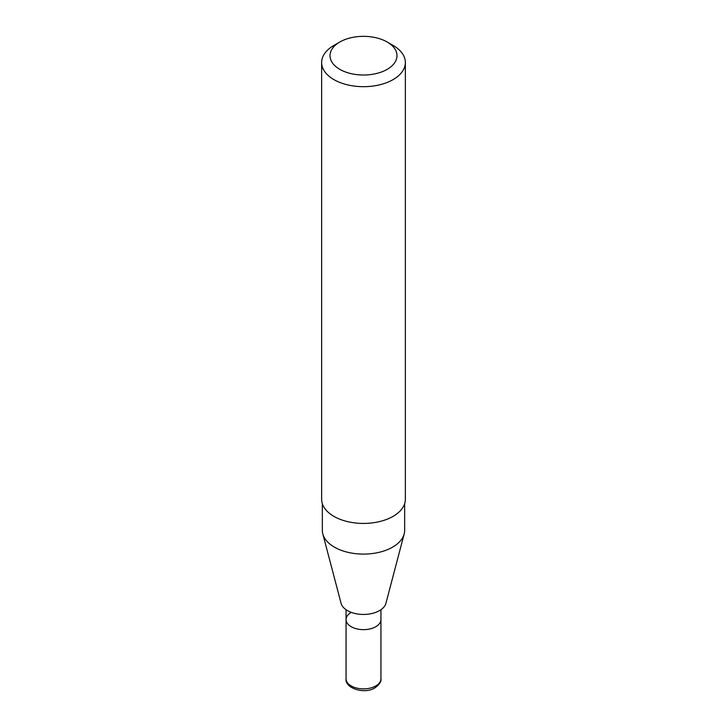 <?xml version="1.0" encoding="UTF-8"?>
<svg xmlns="http://www.w3.org/2000/svg" width="727" height="727" viewBox="0 0 727 727"><rect width="100%" height="100%" fill="white"/><g stroke="black" fill="none" stroke-linecap="round" stroke-linejoin="round"><path stroke-width="1.09" d="M380.939 609.717L380.939 619.577A17.439 10.069 180 0 1 375.832 626.692A17.439 10.069 180 0 1 356.83 628.882A17.439 10.069 180 0 1 346.061 619.577A17.439 10.069 180 0 1 351.168 612.452M333.902 45.428L339.818 42.012A33.487 19.329 180 0 1 387.182 42.012A33.487 19.329 180 0 1 387.173 69.356A33.487 19.329 180 0 1 339.827 69.356A33.487 19.329 180 0 1 339.818 42.012A33.487 19.329 180 0 1 339.827 42.012L333.902 45.428A41.857 24.164 180 0 0 321.643 62.513L321.643 499.267A41.857 24.164 180 0 0 347.479 521.595A41.857 24.164 180 0 0 393.098 516.352A41.857 24.164 180 0 0 405.357 499.267L405.357 62.513A41.857 24.164 180 0 1 393.098 79.606A41.857 24.164 180 0 1 347.479 84.841A41.857 24.164 180 0 1 321.643 62.513M404.657 503.657L404.657 530.337A41.157 23.764 180 0 1 404.194 533.909A41.157 23.764 180 0 1 392.607 547.14A41.157 23.764 180 0 1 350.659 552.911A41.157 23.764 180 0 1 322.806 533.909A41.157 23.764 180 0 1 322.343 530.337L322.343 503.657M404.194 533.909L385.919 603.319A22.673 13.086 180 0 1 379.53 610.607A22.673 13.086 180 0 1 356.43 613.788A22.673 13.086 180 0 1 341.081 603.319L322.806 533.909M387.182 42.012L393.098 45.428A41.857 24.164 180 0 1 405.357 62.513M380.939 678.809L380.939 619.577A17.439 10.069 180 0 1 375.832 626.692A17.439 10.069 180 0 1 356.83 628.882A17.439 10.069 180 0 1 346.061 619.577L346.061 678.809C344.643 688.078 364.227 694.694 374.968 687.851C379.539 684.38 381.53 681.372 380.939 678.809A17.439 10.069 180 0 1 375.832 685.934A17.439 10.069 180 0 1 356.83 688.115A17.439 10.069 180 0 1 346.061 678.809M346.061 609.717L346.061 619.577"/></g></svg>

